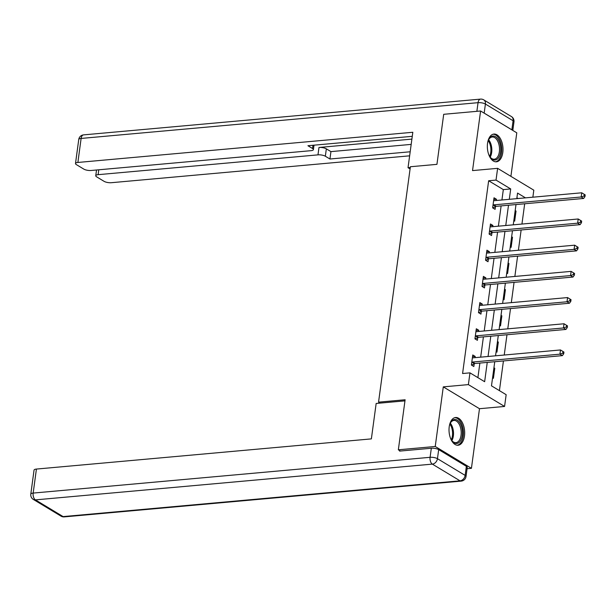 <?xml version="1.0" encoding="UTF-8"?>
<svg xmlns="http://www.w3.org/2000/svg" width="616" height="616" viewBox="0 0 616 616"><rect width="100%" height="100%" fill="white"/><g stroke="black" fill="none" stroke-linecap="round" stroke-linejoin="round"><path stroke-width="0.92" d="M464.479 435.974A13.922 7.762 84.9 0 0 455.601 417.509A13.922 7.762 84.9 0 0 449.218 426.765A13.922 7.762 84.9 0 0 458.096 445.237A13.922 7.762 84.9 0 0 464.479 435.974M502.802 152.537A13.922 7.762 84.9 0 0 493.924 134.065A13.922 7.762 84.9 0 0 487.541 143.328A13.922 7.762 84.9 0 0 496.419 161.8A13.922 7.762 84.9 0 0 502.802 152.537M494.748 361.731L491.483 385.839L506.16 394.694L504.573 406.452L468.376 384.607L469.97 372.857L484.638 381.712L487.248 362.4M467.074 468.714L471.425 468.322L479.487 408.708L504.573 406.452M510.903 176.353L516.785 132.825L480.596 110.988L472.534 170.594L497.62 168.337L533.81 190.175L532.863 197.197M499.422 390.629L503.434 360.945M504.235 355.032L506.976 334.75M507.777 328.836L510.518 308.554M511.318 302.641L514.06 282.359M514.861 276.445L517.602 256.164M518.403 250.25L521.144 229.968M521.945 224.055L524.686 203.773M400.385 451.035L398.344 449.803L435.235 446.477L471.425 468.322M398.344 449.803L405.112 399.761L378.547 402.156L410.379 166.744L436.937 164.349L443.705 114.306L480.596 110.988M378.547 402.156L380.111 403.103M518.102 198.529L516.909 197.805M515.184 210.564L516.031 211.072L514.668 221.152L513.821 220.644M511.642 236.76L512.489 237.268L511.126 247.347L510.279 246.839M508.1 262.955L508.947 263.463L507.584 273.543L506.737 273.034M504.558 289.15L505.405 289.659L504.042 299.738L503.195 299.222M501.016 315.346L501.863 315.854L500.5 325.926L499.653 325.417M497.474 341.541L498.321 342.049L496.958 352.121L496.111 351.613M493.932 367.737L494.779 368.245L493.416 378.316L492.569 377.808M501.925 199.984L503.326 189.605L488.65 180.75L462.585 373.519L469.97 372.857M477.9 377.647L479.872 363.07M480.673 357.157L483.414 336.875M484.215 330.961L486.956 310.68M487.757 304.766L490.498 284.484M491.298 278.571L494.04 258.289M494.841 252.375L497.582 232.093M498.382 226.18L501.124 205.898M496.296 200.493L496.465 199.268L494.017 197.798L492.654 207.869L495.102 209.348L495.472 206.63M492.754 226.688L492.923 225.464L490.475 223.985L489.112 234.065L491.56 235.543L491.93 232.825M489.212 252.883L489.381 251.659L486.933 250.181L485.57 260.26L488.018 261.731L488.388 259.013M485.67 279.079L485.839 277.855L483.391 276.376L482.028 286.455L484.476 287.926L484.846 285.208M482.128 305.274L482.297 304.05L479.849 302.572L478.486 312.651L480.934 314.122L481.304 311.403M478.586 331.462L478.755 330.245L476.307 328.767L474.944 338.846L477.392 340.317L477.762 337.599M475.052 357.657L475.213 356.441L472.765 354.962L471.402 365.034L473.85 366.512L474.22 363.794M479.487 408.708L443.289 386.871L435.235 446.477M443.289 386.871L468.376 384.607M488.65 180.75L496.026 180.088L497.62 168.337M525.487 197.859L517.548 193.078L516.793 198.645M516 204.558L513.251 224.84M512.458 230.754L509.709 251.035M508.916 256.949L506.175 277.231M505.374 283.144L502.633 303.426M501.832 309.34L499.091 329.622M498.29 335.535L495.549 355.809M509.301 199.322L510.702 188.943L496.026 180.088M488.049 356.487L490.79 336.205M491.591 330.291L494.332 310.017M495.133 304.096L497.874 283.822M498.675 277.901L501.416 257.627M502.217 251.713L504.958 231.431M505.759 225.518L508.5 205.236M503.326 189.605L510.702 188.943M493.786 199.507L496.465 199.268M515.107 211.157L516.031 211.072M511.565 237.352L512.489 237.268M490.244 225.702L492.923 225.464M508.023 263.548L508.947 263.463M486.702 251.898L489.381 251.659M504.481 289.743L505.405 289.659M483.16 278.093L485.839 277.855M500.939 315.939L501.863 315.854M479.618 304.289L482.297 304.05M497.397 342.134L498.321 342.049M476.076 330.484L478.755 330.245M493.855 368.33L494.779 368.245M472.534 356.679L475.213 356.441M493.816 204.859L496.265 206.337L583.622 198.468L581.173 196.989L493.816 204.859A1.786 1.371 -58.9 0 0 493.254 205.036L493.023 205.151M583.991 196.004L581.173 196.989L581.743 192.793L585.2 194.91L584.222 194.325L583.991 196.004L584.977 196.589L585.2 194.91M493.647 200.516L493.855 200.593A1.786 1.371 -58.9 0 0 494.386 200.662L581.743 192.793L584.222 194.325M496.265 206.337A1.786 1.371 -58.9 0 0 495.695 206.506L492.846 207.985M583.622 198.468L584.977 196.589M487.672 142.481A12.051 6.722 -95.1 0 1 488.696 139.555A12.051 6.722 -95.1 0 1 495.264 136.559A12.051 6.722 -95.1 0 1 500.477 145.823A12.051 6.722 -95.1 0 1 498.067 158.374A12.051 6.722 -95.1 0 1 490.298 157.334A12.051 6.722 -95.1 0 1 488.765 154.639M490.059 157.003A11.157 6.222 84.9 0 0 494.255 159.213A11.157 6.222 84.9 0 0 499.26 146.054A11.157 6.222 84.9 0 0 492.253 136.991A11.157 6.222 84.9 0 0 488.519 139.917M495.495 161.785A13.829 7.715 84.9 0 0 501.439 145.492A13.829 7.715 84.9 0 0 493.016 134.242M449.349 425.918A12.051 6.722 -95.1 0 1 450.373 423A12.051 6.722 -95.1 0 1 456.941 419.997A12.051 6.722 -95.1 0 1 462.154 429.26A12.051 6.722 -95.1 0 1 459.744 441.818A12.051 6.722 -95.1 0 1 451.975 440.771A12.051 6.722 -95.1 0 1 450.45 438.076M451.736 440.448A11.157 6.222 84.9 0 0 455.932 442.658A11.157 6.222 84.9 0 0 460.937 429.491A11.157 6.222 84.9 0 0 453.93 420.435A11.157 6.222 84.9 0 0 450.204 423.361M457.172 445.222A13.829 7.715 84.9 0 0 463.117 428.936A13.829 7.715 84.9 0 0 454.693 417.687M410.279 167.498L408.031 167.698L410.079 168.938M408.031 167.698L412.82 132.271L77.878 162.455A5.352 1.686 -172.3 0 0 75.498 163.51A5.352 1.686 -172.3 0 0 76.384 164.626L83.814 169.107A5.352 1.686 -172.3 0 0 91.176 170.478L311.034 150.674A5.352 1.686 -172.3 0 0 313.405 149.619A5.352 1.686 -172.3 0 0 312.528 148.502L312.966 145.276M412.273 136.321L307.931 145.722L312.528 148.502M484.176 113.113L511.865 129.822L513.09 120.751L485.408 104.05L484.176 113.113A5.352 1.686 -172.3 0 0 483.699 112.859M98.783 169.793L98.121 174.674A5.352 1.686 -172.3 0 0 95.749 175.722A5.352 1.686 -172.3 0 0 96.627 176.838L104.066 181.327A5.352 1.686 -172.3 0 0 111.427 182.698L409.64 155.825M325.34 156.233A5.352 1.686 -172.3 0 0 317.979 154.862L318.98 147.47A5.352 1.686 7.7 0 1 326.341 148.841L325.34 156.233L329.937 159.005L410.187 151.775M98.121 174.674L317.979 154.862M318.98 147.47L411.904 139.101M326.341 148.841L330.938 151.621L411.188 144.39M330.938 151.621L329.937 159.005M404.958 400.862L376.16 403.457L371.371 438.885L36.421 469.069L33.172 493.077L430.091 457.311L431.323 448.248L399.599 451.105L399.661 450.604M466.366 466.32L438.684 449.618L437.452 458.681L465.142 475.39L466.366 466.32A5.352 1.686 7.7 0 1 467.244 467.436L466.019 476.507A5.352 1.686 -172.3 0 0 465.142 475.39A5.352 4.112 -58.9 0 1 460.029 480.827L432.347 464.118L35.428 499.884L63.109 516.593L460.029 480.827A5.352 2.988 84.9 0 0 461.192 481.119A5.352 5.352 0 0 0 466.019 476.507M61.023 516.139A5.352 5.352 0 0 0 64.272 516.886A5.352 2.988 84.9 0 1 63.109 516.593A5.352 4.112 121.1 0 1 61.023 516.139L33.341 499.437A5.352 4.112 -58.9 0 0 35.428 499.884A5.352 2.988 84.9 0 1 33.172 493.077A5.352 1.686 -172.3 0 0 30.8 494.132L34.049 470.123A5.352 1.686 7.7 0 1 36.421 469.069M431.323 448.248A5.352 1.686 7.7 0 1 438.684 449.618M490.282 231.054L492.723 232.532L580.08 224.663L577.631 223.185L490.282 231.054A1.786 1.371 -58.9 0 0 489.712 231.223L489.481 231.346M580.457 222.199L577.631 223.185L578.201 218.988L581.658 221.105L580.68 220.513L580.457 222.199L581.435 222.784L581.658 221.105M490.105 226.703L490.313 226.788A1.786 1.371 -58.9 0 0 490.844 226.857L578.201 218.988L580.68 220.513M492.723 232.532A1.786 1.371 -58.9 0 0 492.153 232.702L489.304 234.18M580.08 224.663L581.435 222.784M486.74 257.249L489.181 258.728L576.538 250.858L574.089 249.38L486.74 257.249A1.786 1.371 -58.9 0 0 486.17 257.419L485.939 257.542M576.915 248.387L574.089 249.38L574.659 245.183L578.116 247.301L577.138 246.708L576.915 248.387L577.893 248.98L578.116 247.301M486.563 252.899L486.771 252.984A1.786 1.371 -58.9 0 0 487.302 253.053L574.659 245.183L577.138 246.708M489.181 258.728A1.786 1.371 -58.9 0 0 488.611 258.897L485.762 260.368M576.538 250.858L577.893 248.98M483.198 283.445L485.639 284.923L572.995 277.054L570.547 275.575L483.198 283.445A1.786 1.371 -58.9 0 0 482.628 283.614L482.397 283.737M573.373 274.582L570.547 275.575L571.117 271.379L574.574 273.496L573.596 272.903L573.373 274.582L574.351 275.175L574.574 273.496M483.029 279.094L483.229 279.179A1.786 1.371 -58.9 0 0 483.76 279.248L571.117 271.379L573.596 272.903M485.639 284.923A1.786 1.371 -58.9 0 0 485.077 285.093L482.22 286.563M572.995 277.054L574.351 275.175M479.656 309.64L482.097 311.119L569.453 303.241L567.005 301.771L479.656 309.64A1.786 1.371 -58.9 0 0 479.086 309.81L478.855 309.933M569.831 300.777L567.005 301.771L567.575 297.574L571.032 299.692L570.054 299.099L569.831 300.777L570.809 301.37L571.032 299.692M479.487 305.29L479.687 305.374A1.786 1.371 -58.9 0 0 480.218 305.444L567.575 297.574L570.054 299.099M482.097 311.119A1.786 1.371 -58.9 0 0 481.535 311.288L478.678 312.759M569.453 303.241L570.809 301.37M476.114 335.835L478.555 337.314L565.912 329.437L563.463 327.966L476.114 335.835A1.786 1.371 -58.9 0 0 475.544 336.005L475.313 336.128M566.289 326.973L563.463 327.966L564.033 323.77L567.49 325.887L566.512 325.294L566.289 326.973L567.267 327.566L567.49 325.887M475.945 331.485L476.145 331.562A1.786 1.371 -58.9 0 0 476.676 331.639L564.033 323.77L566.512 325.294M478.555 337.314A1.786 1.371 -58.9 0 0 477.993 337.483L475.136 338.954M565.912 329.437L567.267 327.566M472.572 362.031L475.013 363.509L562.37 355.632L559.921 354.161L472.572 362.031A1.786 1.371 -58.9 0 0 472.002 362.2L471.771 362.324M562.747 353.168L559.921 354.161L560.491 349.957L563.948 352.082L562.97 351.49L562.747 353.168L563.725 353.761L563.948 352.082M472.403 357.68L472.603 357.757A1.786 1.371 -58.9 0 0 473.134 357.834L560.491 349.957L562.97 351.49M475.013 363.509A1.786 1.371 -58.9 0 0 474.451 363.679L471.594 365.149M562.37 355.632L563.725 353.761M493.254 205.036L495.695 206.506M488.627 139.74A11.157 6.222 -95.1 0 1 491.568 146.747A11.157 6.222 -95.1 0 1 490.197 157.165M489.635 156.341A10.788 6.014 84.9 0 0 490.644 146.877A10.788 6.014 84.9 0 0 488.218 140.648M450.304 423.177A11.157 6.222 -95.1 0 1 453.245 430.184A11.157 6.222 -95.1 0 1 451.875 440.602M451.312 439.786A10.788 6.014 84.9 0 0 452.321 430.322A10.788 6.014 84.9 0 0 449.896 424.085M476.876 111.319L478.047 102.672L81.12 138.438L77.878 162.455M78.748 139.493A5.352 1.686 7.7 0 1 81.12 138.438A5.352 2.988 84.9 0 1 83.576 134.881A5.352 5.352 0 0 0 78.748 139.493L75.498 163.51M478.047 102.672A5.352 1.686 7.7 0 1 485.408 104.05A5.352 4.112 121.1 0 0 483.745 99.861A5.352 5.352 0 0 0 480.495 99.114A5.352 2.988 84.9 0 0 478.047 102.672M513.09 120.751A5.352 1.686 7.7 0 1 513.967 121.868A5.352 5.352 0 0 0 511.426 116.563A5.352 4.112 -58.9 0 1 513.09 120.751M430.091 457.311A5.352 2.988 84.9 0 0 432.347 464.118A5.352 4.112 121.1 0 0 437.452 458.681A5.352 1.686 -172.3 0 0 430.091 457.311M489.712 231.223L492.153 232.702M486.17 257.419L488.611 258.897M482.628 283.614L485.077 285.093M479.086 309.81L481.535 311.288M475.544 336.005L477.993 337.483M472.002 362.2L474.451 363.679M83.576 134.881L480.495 99.114M512.812 130.423L513.967 121.868M483.745 99.861L511.426 116.563M314.006 145.176L313.405 149.619M95.749 175.722L96.527 170.001M30.8 494.132A5.352 5.352 0 0 0 33.341 499.437M64.272 516.886L461.192 481.119"/></g></svg>
